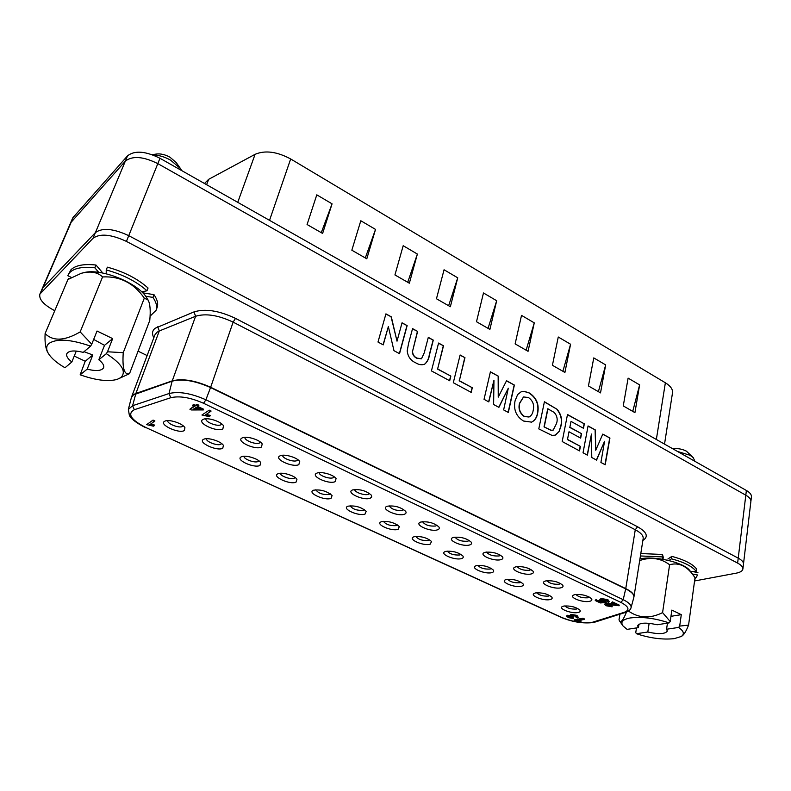 <?xml version="1.0" encoding="UTF-8"?>
<svg xmlns="http://www.w3.org/2000/svg" width="791" height="791" viewBox="0 0 791 791"><rect width="100%" height="100%" fill="white"/><g stroke="black" fill="none" stroke-linecap="round" stroke-linejoin="round"><path stroke-width="1.19" d="M579.536 450.91L562.183 441.536L567.493 414.524L584.331 423.857L583.491 428.297L571.013 421.405L569.866 427.259L581.523 433.656L580.673 438.135L568.996 431.757L567.503 439.4L580.396 446.391L579.536 450.91M523.474 421.02C516.177 416.323 513.369 409.609 515.05 400.879L517.64 394.541L521.14 391.812L524.166 391.298L529.387 393.008C536.565 397.764 539.324 404.468 537.682 413.129C536.931 417.539 534.904 420.545 531.611 422.137L523.474 421.02M471.199 392.385L453.302 382.725L460.125 354.991L464.97 357.68L459.353 380.718L472.306 387.748L471.199 392.385M408.581 343.432L412.556 328.621L417.608 331.419L412.546 351.342C412.694 354.477 414.148 356.721 416.906 358.096L421.494 358.768L424.283 352.756L428.307 337.352L433.29 340.12L429.533 354.625C428.959 358.758 427.338 361.952 424.658 364.206C421.84 365.224 418.894 364.78 415.819 362.881C410.677 360.597 407.81 356.573 407.197 350.818L408.581 343.432M39.876 294.114L72.742 217.911L127.549 155.837C134.638 150.25 145.445 151.061 159.97 158.279L157.814 163.628L745.804 495.186L157.814 163.628C143.24 156.43 132.413 155.6 125.324 161.146L70.617 222.835L125.324 161.146C132.413 155.6 143.24 156.43 157.814 163.628L128.735 235.669L738.221 558.13C741.879 560.117 743.629 562.085 743.481 564.042C743.629 562.085 741.879 560.117 738.221 558.13L128.735 235.669C113.548 228.569 102.454 227.531 95.434 232.564C102.454 227.531 113.548 228.569 128.735 235.669L126.422 241.403C111.185 234.314 100.062 233.256 93.051 238.249L39.876 294.114C38.749 299.314 43.713 304.842 54.747 310.725M383.24 344.876L377.989 342.038L385.929 313.859L391.327 316.855L397.023 341.178L402.046 322.797L407.147 325.625L399.534 353.676L393.967 350.67L388.351 326.584L383.24 344.876M449.693 380.768L431.431 370.91L438.58 343.047L443.514 345.786L437.631 368.932L450.84 376.101L449.693 380.768M488.818 401.907L484.043 399.326L490.42 371.79L498.379 376.2L498.241 397.131L506.547 380.728L514.377 385.069L508.336 412.447L503.64 409.916L508.306 388.203L498.894 407.345L493.614 404.498L493.96 380.293L488.818 401.907M538.79 428.9L544.416 401.729L557.21 409.382C561.284 414.494 562.539 420.07 560.967 426.112L559.118 431.5L555.144 435.188L551.96 435.366L538.79 428.9M587.387 455.151L583.036 452.798L588.069 425.934L595.326 429.958L595.742 450.237L602.782 434.091L609.94 438.056L605.194 464.772L600.913 462.458L604.561 441.279L596.572 460.115L591.767 457.514L591.46 434.051L587.387 455.151M73.632 216.526L42.981 287.617L95.434 232.564L42.981 287.617L40.717 292.868M159.97 158.279L746.378 490.469C749.917 492.526 751.608 494.642 751.43 496.797L750.877 501.484C751.045 499.339 749.364 497.242 745.804 495.186C749.364 497.242 751.045 499.339 750.877 501.484L742.897 568.986C743.046 567.038 741.286 565.081 737.627 563.103L126.422 241.403M385.87 314.067L391.327 316.855M391.12 316.973L397.023 341.178M401.996 323.005L407.147 325.625M406.93 325.744L399.376 353.587M383.081 344.787L388.351 326.584M412.507 328.829L417.608 331.419M417.391 331.538L412.546 351.342M412.329 351.461C412.477 354.586 413.93 356.83 416.689 358.204L416.906 358.096M416.689 358.204L421.376 358.817M428.257 337.559L433.29 340.12M433.072 340.229L429.315 354.734C428.732 358.807 427.15 361.981 424.54 364.265M438.521 343.254L443.514 345.786M443.286 345.894L437.631 368.932M437.413 369.041L450.84 376.101M450.623 376.2L449.515 380.679M460.075 355.199L464.97 357.68M464.742 357.789L459.353 380.718M459.126 380.817L472.306 387.748M472.079 387.847L471.021 392.296M490.38 371.997L498.379 376.2M498.152 376.298L498.241 397.131M506.448 380.906L514.377 385.069M514.15 385.168L508.148 412.348M498.745 407.266L508.306 388.203M488.63 401.808L493.96 380.293M521.032 391.852L524.166 391.298M523.929 391.397L529.387 393.008M529.159 393.107C536.328 397.863 539.096 404.567 537.455 413.218L537.682 413.129M537.455 413.218C536.703 417.579 534.716 420.565 531.483 422.186M523.484 396.993L519.479 403.321C518.154 408.828 519.736 413.228 524.215 416.521L528.981 417.015M528.487 397.547L523.593 396.953L519.707 403.232C518.392 408.739 519.964 413.139 524.443 416.422L529.11 416.976C531.344 415.769 532.689 413.614 533.164 410.509C534.489 405.071 532.936 400.74 528.487 397.547M544.376 401.927L557.21 409.382M556.973 409.481C561.046 414.583 562.302 420.159 560.73 426.201L560.967 426.112M560.73 426.201L559.118 431.5M558.881 431.589L555.687 434.971M550.783 430.245L553.176 430.126L556.567 423.432C557.853 419.349 557.062 415.671 554.165 412.398L547.738 408.779L544.03 426.873L550.783 430.245L553.057 430.175M544.03 426.873L551.02 430.166M547.975 408.69L544.257 426.784M567.454 414.721L584.331 423.857M584.094 423.946L583.293 428.188M569.866 427.259L571.013 421.405M569.629 427.348L581.523 433.656M581.286 433.745L580.475 438.026M567.503 439.4L568.996 431.757M567.266 439.48L580.396 446.391M580.159 446.47L579.338 450.801M588.039 426.131L595.326 429.958M595.089 430.037L595.742 450.237M602.712 434.259L609.94 438.056M609.693 438.135L604.977 464.653M596.404 460.026L604.561 441.279M587.189 455.043L591.46 434.051M204.474 183.482L208.646 179.339L255.097 154.314C265.114 150.063 276.969 151.615 290.673 158.961L665.369 382.775C670.531 385.978 672.914 389.32 672.508 392.801L664.529 444.097M316.796 194.843L307.076 224.525L322.619 233.444L332.072 203.831L316.796 194.843M360.805 220.748L351.837 250.213L366.797 258.795L375.517 229.41L360.805 220.748M403.192 245.704L394.936 274.942L409.352 283.208L417.371 254.059L403.192 245.704M628.113 378.118L623.259 405.921L634.926 412.625L639.622 384.891L628.113 378.118M593.774 357.908L588.445 385.949L600.507 392.88L605.679 364.908L593.774 357.908M558.268 337.006L552.415 365.284L564.912 372.452L570.578 344.243L558.268 337.006M521.526 315.372L515.129 343.887L528.062 351.313L534.271 322.866L521.526 315.372M483.479 292.967L476.498 321.729L489.896 329.422L496.679 300.738L483.479 292.967M436.464 298.761L450.356 306.73L457.732 277.819L444.058 269.771L436.464 298.761M448.626 305.741L457.732 277.819M488.067 328.364L496.679 300.738M526.124 350.205L534.271 322.866M562.885 371.286L570.578 344.243M598.401 391.664L605.679 364.908M632.741 411.369L639.622 384.891M407.731 282.278L417.371 254.059M365.313 257.935L375.517 229.41M321.265 232.673L332.072 203.831M535.527 592.924C542.3 592.479 547.728 593.873 551.821 597.116C552.632 598.322 552.009 599.143 549.953 599.598C543.635 601.081 529.644 595.643 534.123 593.418L535.527 592.924M536.624 592.766C539.126 595.237 543.051 596.345 548.39 596.098L549.745 595.504M545.889 580.881C552.82 580.347 558.406 581.761 562.648 585.132C563.548 586.438 562.905 587.347 560.71 587.851C554.086 589.473 539.66 583.778 544.435 581.395L545.889 580.881M546.927 580.713C549.359 583.353 553.413 584.529 559.089 584.233L560.582 583.511M515.94 566.791C522.93 566.188 528.615 567.651 532.996 571.181C533.905 572.506 533.292 573.426 531.176 573.959C524.562 575.729 509.631 569.708 514.654 567.256L515.94 566.791M517.136 566.583C519.568 569.382 523.701 570.618 529.545 570.291L530.979 569.54M575.008 594.575C581.889 594.11 587.387 595.494 591.5 598.708C592.39 600.003 591.708 600.883 589.433 601.358C582.809 602.841 568.848 597.452 573.386 595.139L575.008 594.575M575.897 594.446C578.33 596.938 582.314 598.055 587.842 597.798L589.384 597.106M563.884 606.035C570.598 605.649 575.937 607.004 579.902 610.108C580.713 611.295 580.06 612.105 577.924 612.531C571.606 613.885 558.06 608.724 562.312 606.568L563.884 606.035M564.833 605.906C567.335 608.249 571.181 609.297 576.382 609.08L577.786 608.516M506.408 579.457C513.23 578.943 518.748 580.386 522.98 583.768C523.79 584.984 523.207 585.834 521.229 586.309C514.911 587.931 500.456 582.196 505.152 579.902L506.408 579.457M507.644 579.259C510.155 581.879 514.15 583.046 519.638 582.759L520.943 582.146M445.709 551.376C452.64 550.734 458.365 552.266 462.883 555.984C463.694 557.22 463.19 558.1 461.371 558.624C455.092 560.552 439.588 554.145 444.789 551.732L445.709 551.376M447.271 551.109C449.792 554.036 453.945 555.322 459.739 554.975L460.916 554.323M485.13 552.296C492.18 551.624 497.974 553.136 502.503 556.834C503.402 558.169 502.839 559.118 500.812 559.672C494.207 561.61 478.743 555.233 484.033 552.711L485.13 552.296M486.514 552.059C488.937 555.015 493.149 556.32 499.151 555.954L500.525 555.183M453.441 537.386C460.54 536.634 466.443 538.196 471.139 542.082C472.039 543.427 471.515 544.396 469.567 544.979C462.982 547.095 446.945 540.322 452.521 537.742L453.441 537.386M454.993 537.099C457.416 540.233 461.717 541.608 467.886 541.202L469.192 540.401M414.059 536.743C421.049 536.021 426.883 537.613 431.56 541.509L430.166 544.188C423.927 546.294 407.849 539.511 413.317 537.04L414.059 536.743M415.799 536.436C418.33 539.531 422.572 540.876 428.514 540.49L429.632 539.828M420.802 522.03C427.971 521.2 433.982 522.821 438.857 526.905C439.747 528.259 439.272 529.248 437.423 529.851C430.858 532.155 414.207 524.967 420.09 522.327L420.802 522.03M422.562 521.694C424.985 525.016 429.365 526.46 435.712 526.025L436.939 525.204M381.499 521.684C388.549 520.883 394.491 522.535 399.346 526.628L398.081 529.347C391.881 531.641 375.181 524.433 380.936 521.912L381.499 521.684M383.427 521.328C385.978 524.601 390.299 526.015 396.4 525.6L397.448 524.917M387.204 506.23C394.422 505.301 400.553 506.991 405.615 511.283C406.505 512.647 406.07 513.646 404.31 514.279C397.794 516.79 380.471 509.137 386.68 506.438L387.204 506.23M389.162 505.835C391.585 509.345 396.064 510.867 402.579 510.393L403.726 509.562M352.578 489.936C359.856 488.917 366.124 490.677 371.375 495.196L371.75 496.985L370.208 498.231C363.741 500.96 345.716 492.813 352.262 490.074L352.578 489.936M354.754 489.481C354.111 492.131 364.829 495.878 368.448 494.286L369.526 493.446M347.991 506.181C355.09 505.301 361.161 507.011 366.203 511.322L365.046 514.071C358.906 516.563 341.554 508.91 347.615 506.339L347.991 506.181M350.116 505.775C352.677 509.236 357.087 510.729 363.356 510.264L364.325 509.582M313.483 490.222C320.642 489.253 326.841 491.033 332.082 495.571L331.053 498.35C324.982 501.049 306.908 492.912 313.295 490.301L313.483 490.222M315.807 489.758C318.397 493.406 322.906 494.988 329.323 494.484L330.233 493.802M316.884 473.147C320.968 471.1 333.891 474.788 336.096 478.624L335.058 481.699C328.67 484.665 309.864 475.974 316.786 473.186L316.884 473.147M319.287 472.632C318.457 475.381 329.679 479.435 333.268 477.695L334.267 476.844M277.938 473.779L277.938 473.779C281.804 471.733 294.855 475.559 296.941 479.346L296.032 482.154C290.05 485.081 271.224 476.429 277.938 473.779M280.469 473.255C279.836 475.945 290.959 479.939 294.282 478.229L295.112 477.556M241.295 456.832L241.502 456.743C245.507 454.716 258.647 458.76 260.733 462.646L259.952 465.464C254.208 468.588 234.798 459.67 241.295 456.832M244.053 456.249C243.233 459.037 254.9 463.348 258.173 461.479L258.924 460.817M280.073 455.834L280.192 455.774C284.305 453.658 297.485 457.564 299.73 461.558L298.82 464.643C292.591 467.847 273.103 458.74 280.073 455.834M282.723 455.24C281.675 458.098 293.461 462.498 297.011 460.58L297.92 459.739M242.095 437.957L242.432 437.809C246.703 435.722 259.962 439.855 262.216 443.959L261.445 447.063C255.473 450.484 235.362 441.081 242.095 437.957M244.992 437.304C243.737 440.261 256.116 445.026 259.596 442.93L260.427 442.1M203.514 439.361L203.92 439.173C208.073 437.176 221.312 441.447 223.418 445.442L222.755 448.26C217.268 451.592 197.266 442.406 203.514 439.361M206.51 438.708C205.502 441.596 217.752 446.253 220.946 444.216L221.628 443.573M202.891 419.517L203.455 419.25C207.885 417.203 221.243 421.583 223.507 425.795L222.864 428.91C217.169 432.558 196.405 422.859 202.891 419.517M206.046 418.775L206.046 418.785C204.572 421.85 217.584 427.002 220.986 424.718L221.727 423.907M164.538 421.336L165.151 421.039C169.452 419.082 182.83 423.6 184.936 427.704L184.392 430.512C179.171 434.071 158.546 424.589 164.538 421.336M167.781 420.604C166.585 423.6 179.448 428.633 182.563 426.408L183.156 425.795M476.479 565.614C483.35 565.031 488.976 566.524 493.337 570.064C494.157 571.3 493.614 572.16 491.705 572.654C485.407 574.424 470.447 568.373 475.381 566.02L476.479 565.614M477.873 565.387C480.384 568.156 484.458 569.372 490.104 569.055L491.34 568.422M192.391 405.625L193.449 404.409L195.367 405.318L196.979 404.33L198.897 405.239L197.028 406.95L203.327 409.946L191.462 409.965L189.899 409.234L194.309 406.534L192.391 405.625L193.192 405.13L195.11 406.05L196.722 405.061L198.64 405.971M197.819 406.475L203.584 409.214L203.327 409.946M189.899 409.234L193.785 406.287M580.95 621.558L574.889 620.747L574.236 619.778L583.016 618.265L584.292 618.859L584.183 619.482L577.301 620.658L580.95 621.558L581.059 620.935L579.002 620.371M566.732 616.327L570.598 616.209L569.955 615.487L570.835 614.973L576.827 616.021L578.31 617.336L577.499 617.89L576.066 617.326L576.688 616.881L575.878 616.159L572.15 615.566L571.527 615.902L573.465 617.128L568.245 616.753L573.317 618.522L568.136 617.583L566.84 615.705L569.965 615.398M569.955 615.487L570.944 614.35L576.936 615.398L578.31 617.336M576.066 617.326L576.52 616.545M571.824 615.645L573.574 616.496L573.465 617.128M568.63 616.515L572.348 617.277L573.317 618.522M154.196 425.736L153.494 426.171L146.661 424.648L153.039 420.09L154.898 420.95L149.835 424.658L154.196 425.736L154.453 425.034L150.755 424.085M605.55 603.78L616.298 605.135L611.255 602.742L612.471 601.882L619.224 605.095L619.126 605.758L606.875 604.403L606.242 604.769L607.142 605.59L607.251 604.937L611.018 605.53L612.204 606.173L612.096 606.826L606.143 605.748L604.561 604.354L605.669 603.128L614.231 604.156M606.539 604.492L607.251 604.937M604.561 604.354L605.669 603.128M595.247 600.527L596.335 600.32L600.448 602.267L603.533 602.05L601.012 601.259L599.618 599.904L600.873 599.212L607.725 600.26L609.337 601.694L608.408 602.297L606.994 601.684L607.607 601.239L606.727 600.428L602.347 599.815L601.447 600.3L602.455 601.219L606.213 602.524L600.359 602.94L595.247 600.527L595.356 599.875L601.674 601.536M599.618 599.904L600.992 598.55L607.834 599.598L609.337 601.694M606.994 601.684L607.439 600.883M601.714 600.013L606.321 601.872L606.213 602.524M209.922 416.125L209.111 416.6L201.942 415.008L209.2 410.143L211.098 411.043L205.353 415.008L209.922 416.125L210.169 415.404L206.362 414.415M138.079 351.164L147.136 355.564M694.567 580.97L736.213 573.168C740.327 572.358 742.551 570.964 742.897 568.986M574.128 620.401L582.908 618.898L583.016 618.265M582.908 618.898L584.183 619.482M567.503 615.892L567.612 615.269M572.229 617.909L572.348 617.277M568.996 617.415L569.105 616.782M572.486 616.743L572.595 616.12M576.827 616.021L576.936 615.398M570.835 614.973L570.944 614.35M146.661 424.648L153.039 420.09M152.782 420.792L154.641 421.652M611.255 602.742L612.471 601.882M607.142 605.59L610.909 606.183L611.018 605.53M610.909 606.183L612.096 606.826M612.363 602.544L619.126 605.758M600.448 602.267L600.567 601.615M596.335 600.32L596.444 599.667M605.145 601.931L605.253 601.279M602.455 601.219L602.564 600.567M607.725 600.26L607.834 599.598M600.873 599.212L600.992 598.55M201.942 415.008L209.2 410.143M208.953 410.875L210.851 411.775M200.756 409.59L196.227 407.444L193.202 409.283L200.756 409.59M193.192 405.13L193.449 404.409M196.722 405.061L196.979 404.33M195.11 406.05L195.367 405.318M194.309 408.601L199.065 408.789M84.034 351.679L92.804 355.001L87.168 369.15C96.186 371.375 101.663 370.9 103.601 367.726C104.323 365.511 102.731 362.861 98.816 359.757L106.35 353.676C122.012 363.82 126.817 371.8 120.756 377.633L117.098 379.413C107.932 381.826 95.612 380.293 80.158 374.805L87.168 369.15M71.852 361.971L65 367.756C56.863 363.029 51.306 358.244 48.32 353.389C46.007 349.375 46.135 346.132 48.696 343.64C56.438 338.321 70.399 339.161 90.589 346.142L83.233 352.361C74.196 350.146 68.708 350.601 66.8 353.735C66.039 356.049 67.729 358.798 71.852 361.971L76.282 351.066M98.816 359.757L104.511 345.341L93.674 339.418M104.511 345.341L112.668 338.617L107.497 351.787L123.248 352.667C122.2 368.27 124.286 375.27 129.516 373.668L117.098 379.413M107.497 351.787L106.35 353.676M181.703 170.579L180.477 168.582L170.559 160.118C164.538 156.786 158.596 155.046 152.712 154.898M152.139 154.69L156.499 154.018C160.682 153.533 165.161 154.591 169.936 157.182L176.225 162.57L180.477 168.582M48.32 353.389L47.608 352.143C45.532 348.248 44.701 342.058 45.107 333.575C53.076 341.494 64.763 340.941 80.168 331.904L91.736 344.233L90.589 346.142M80.158 374.805L85.22 361.25L92.804 355.001M112.668 338.617L97.036 331.024L91.736 344.233M123.248 352.667L144.308 298.128C133.827 283.089 119.916 276.019 102.573 276.939C97.52 272.074 90.392 270.868 81.206 273.33L67.917 279.53L45.107 333.575M80.168 331.904L102.573 276.939M74.245 356.069L85.22 361.25M129.516 373.668L149.766 320.444C150.695 310.665 150.152 303.882 148.135 300.086L144.308 298.128M81.206 273.33L84.024 272.608C100.951 267.961 138.069 282.97 146.622 297.624L148.135 300.086M638.436 627.619L627.105 629.369L623.09 626.037C620.203 622.112 622.576 619.422 630.229 617.959C641.956 616.535 654.908 618.186 669.097 622.903L657.123 624.752C646.168 622.349 639.652 622.665 637.576 625.691L638.436 627.619L638.97 624.168M678.589 627.451C683.879 631.109 684.739 634.145 681.17 636.537L674.12 638.663C662.443 639.84 649.886 638.189 636.439 633.71L647.809 632.019C658.685 634.422 665.191 634.095 667.347 631.06L666.566 629.231L678.589 627.451L679.696 626.086L688.566 625.137C686.232 630.981 684.077 634.59 682.079 635.954L681.17 636.537M694.903 461.301L693.242 457.633L690.068 455.27L677.551 451.473M672.736 448.744C677.65 448.2 682.198 448.991 686.37 451.127L693.242 457.633M619.917 614.182L619.017 619.768L619.452 620.846C620.965 622.932 623.308 620.006 626.482 612.066M669.097 622.903L670.204 621.538L662.581 612.62L669.591 564.754C660.782 558.139 650.815 556.745 639.692 560.552M628.479 611.057C638.861 618.305 650.232 618.829 662.581 612.62M636.439 633.71L635.756 632.662L636.488 627.925M670.956 616.318L681.288 614.676L671.846 610.088L670.204 621.538M681.288 614.676L679.696 626.086M688.566 625.137L695.022 577.667C687.646 566.336 679.172 562.025 669.591 564.754M639.949 558.911C654.177 555.579 683.068 562.174 689.604 570.271L695.022 577.667M666.566 629.231L667.446 623.16M649.124 623.308L647.809 632.019M102.049 272.114L95.978 265.025C83.895 263.749 75.56 265.311 70.982 269.721L67.759 275.703L71.408 277.433M95.978 265.025L94.831 267.803C82.739 266.518 74.403 268.07 69.826 272.46L67.927 275.288M150.102 316.153L156.054 310.329C157.399 306.671 156.361 302.36 152.93 297.406L145.623 296.21M156.054 310.329L157.083 307.61C158.437 303.942 157.399 299.621 153.988 294.657L152.93 297.406M153.988 294.657L142.677 292.808M146.988 290.781C136.408 281.418 122.823 274.477 106.231 269.949L107.368 267.17C123.93 271.689 137.496 278.64 148.055 288.013L146.988 290.781L141.698 291.869M106.221 273.785L106.231 269.949M94.831 267.803L98.766 272.381M69.44 278.57L68.609 278.392L68.204 279.342M663.511 558.11L662.482 554.461L640.799 553.552M662.482 554.461L662.116 556.894L640.413 555.964M694.755 579.615L697.613 574.988L692.669 574.058M697.573 575.67L697.613 574.988M697.929 572.575L692.441 571.547M696.337 571.527C692.471 566.465 684.195 562.233 671.49 558.822L671.846 556.389C684.531 559.791 692.807 564.032 696.663 569.105L696.337 571.527L690.721 571.557M668.919 560.512L671.49 558.822M671.846 556.389L667.871 559.01M662.116 556.894L662.779 559.247M746.378 490.469L737.627 563.103M127.549 155.837L93.051 238.249M208.646 179.339L206.619 184.699M255.097 154.314L237.745 202.338M290.673 158.961L269.533 220.343M665.369 382.775L656.352 439.47M591.836 622.458L624.307 612.303C630.101 609.98 628.964 606.677 620.905 602.406L203.574 403.281C190.394 397.497 179.458 395.638 170.747 397.725L134.312 409.718C127.015 413.871 130.861 419.803 145.86 427.526L562.025 617.563C572.417 621.815 582.354 623.437 591.836 622.458M145.86 427.526L561.422 617.494C572.298 621.963 582.74 623.664 592.756 622.596L595.356 621.983L594.061 621.934M133.491 394.64L135.874 393.463L159.288 330.974L156.895 332.309L154.898 334.9L131.573 396.973L133.491 394.64M134.312 409.718L132.601 405.714L135.874 393.463L172.24 380.866C182.444 378.276 195.258 380.412 210.663 387.264L210.554 387.56C195.159 380.708 182.355 378.573 172.151 381.153L133.402 394.917L131.346 397.695L128.36 409.402L132.601 405.714L168.997 393.552C178.776 391.179 191.066 393.256 205.887 399.781L623.199 599.687L625.711 588.87L210.554 387.56L205.887 399.781L203.574 403.281M153.83 337.757C151.763 333.832 152.188 330.678 155.095 328.275L193.993 311.911C205.205 308.45 219.038 310.606 235.5 318.377L637.576 526.766C646.969 532.135 648.739 536.693 642.865 540.451M235.5 318.377L233.127 322.135L210.663 387.264L625.76 588.613C631.485 591.47 634.214 594.209 633.957 596.829L643.172 538.523C643.478 535.645 640.848 532.719 635.272 529.743L233.127 322.135C218.247 315.134 205.739 313.187 195.595 316.271L159.288 330.974L157.735 326.782M620.905 602.406L623.199 599.687C628.944 602.524 631.554 605.204 631.05 607.715L633.838 597.373C634.382 594.694 631.673 591.866 625.711 588.87L635.272 529.743L637.576 526.766M170.747 397.725L168.997 393.552L172.151 381.153L195.595 316.271L193.993 311.911M624.307 612.303L625.632 612.363C628.776 611.275 630.585 609.723 631.05 607.715M561.422 617.494L562.025 617.563M613.391 604.67L613.5 604.017M595.356 621.983L625.632 612.363M145.485 427.605C132.324 421.089 129.754 416.274 129.368 415.334L128.36 409.402M619.452 620.846L623.09 626.037"/></g></svg>
